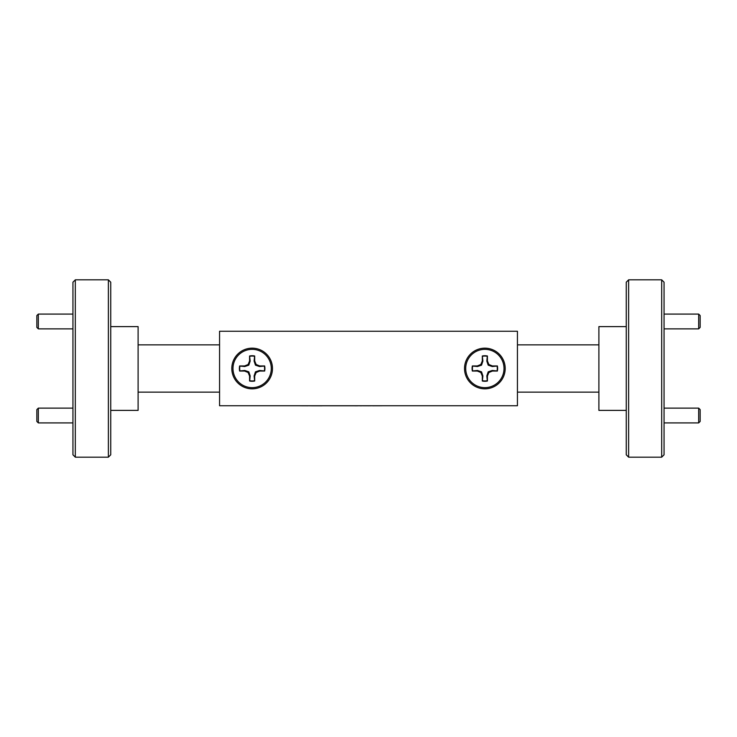 <?xml version="1.0" encoding="UTF-8"?>
<svg xmlns="http://www.w3.org/2000/svg" width="737" height="737" viewBox="0 0 737 737"><rect width="100%" height="100%" fill="white"/><g stroke="black" fill="none" stroke-linecap="round" stroke-linejoin="round"><path stroke-width="1.11" d="M38.324 328.868L36.85 327.385L36.85 315.565L38.324 314.091L38.324 328.868L72.945 328.868M38.324 314.091L72.945 314.091M38.324 422.909L36.85 421.435L36.85 409.615L38.324 408.132L38.324 422.909L72.945 422.909M38.324 408.132L72.945 408.132M700.15 409.615L700.15 421.435L698.676 422.909L698.676 408.132L700.15 409.615M664.055 422.909L698.676 422.909M664.055 408.132L698.676 408.132M700.15 315.565L700.15 327.385L698.676 328.868L698.676 314.091L700.15 315.565M664.055 328.868L698.676 328.868M664.055 314.091L698.676 314.091M249.696 356.303A12.437 12.437 0 0 1 254.587 356.303L254.108 361.084L255.472 365.165L259.553 366.538L264.334 366.059A12.437 12.437 0 0 1 264.334 370.941L259.553 370.462L255.472 371.835L254.108 375.916L254.587 380.697A12.437 12.437 0 0 1 249.696 380.697L250.175 375.916L248.802 371.835L244.721 370.462L239.949 370.941A12.437 12.437 0 0 1 239.949 366.059L244.721 366.538L248.802 365.165L250.175 361.084L249.585 355.989L249.585 360.964L248.129 364.493L244.61 365.948L239.626 365.948A12.769 12.769 0 0 0 239.626 371.052L244.61 371.052L248.129 372.507L249.585 376.036L249.585 381.011A12.769 12.769 0 0 0 254.689 381.011L254.689 376.036L256.154 372.507L259.673 371.052L264.647 371.052A12.769 12.769 0 0 0 264.647 365.948L259.673 365.948L256.154 364.493L254.689 360.964L254.689 355.989A12.769 12.769 0 0 0 249.585 355.989M232.984 368.5A19.153 19.153 0 0 1 252.137 349.347A19.153 19.153 0 0 1 271.29 368.5A19.153 19.153 0 0 1 252.137 387.653A19.153 19.153 0 0 1 232.984 368.5M254.108 361.084L254.689 360.964M255.472 365.165L256.154 364.493M259.553 366.538L259.673 365.948M244.721 366.538L244.61 365.948M248.802 365.165L248.129 364.493M250.175 361.084L249.585 360.964M250.175 375.916L249.585 376.036M248.802 371.835L248.129 372.507M244.721 370.462L244.61 371.052M259.553 370.462L259.673 371.052M255.472 371.835L256.154 372.507M254.108 375.916L254.689 376.036M482.413 356.303A12.437 12.437 0 0 1 487.304 356.303L486.825 361.084L488.198 365.165L492.279 366.538L497.051 366.059A12.437 12.437 0 0 1 497.051 370.941L492.279 370.462L488.198 371.835L486.825 375.916L487.304 380.697A12.437 12.437 0 0 1 482.413 380.697L482.892 375.916L481.528 371.835L477.447 370.462L472.666 370.941A12.437 12.437 0 0 1 472.666 366.059L477.447 366.538L481.528 365.165L482.892 361.084L482.311 355.989L482.311 360.964L480.846 364.493L477.327 365.948L472.353 365.948A12.769 12.769 0 0 0 472.353 371.052L477.327 371.052L480.846 372.507L482.311 376.036L482.311 381.011A12.769 12.769 0 0 0 487.415 381.011L487.415 376.036L488.871 372.507L492.39 371.052L497.374 371.052A12.769 12.769 0 0 0 497.374 365.948L492.39 365.948L488.871 364.493L487.415 360.964L487.415 355.989A12.769 12.769 0 0 0 482.311 355.989M465.71 368.5A19.153 19.153 0 0 1 484.863 349.347A19.153 19.153 0 0 1 504.016 368.5A19.153 19.153 0 0 1 484.863 387.653A19.153 19.153 0 0 1 465.71 368.5M486.825 361.084L487.415 360.964M488.198 365.165L488.871 364.493M492.279 366.538L492.39 365.948M477.447 366.538L477.327 365.948M481.528 365.165L480.846 364.493M482.892 361.084L482.311 360.964M482.892 375.916L482.311 376.036M481.528 371.835L480.846 372.507M477.447 370.462L477.327 371.052M492.279 370.462L492.39 371.052M488.198 371.835L488.871 372.507M486.825 375.916L487.415 376.036M382.706 405.737L297.582 405.737M307.679 405.765L310.12 405.765M310.12 405.792L311.521 405.765M311.521 405.792L322.189 405.792M358.025 405.765L360.117 405.765M370.407 405.765L371.881 405.765M372.627 405.792L373.41 405.765M307.679 405.792L300.005 405.765M357.592 405.792L322.806 405.765M370.407 405.792L368.712 405.765M368.712 405.792L361.664 405.765M361.664 405.792L360.273 405.792M382.015 405.765L373.41 405.792M75.312 457.17L72.945 454.803L72.945 282.197L75.312 279.83L75.312 457.17L108.376 457.17L108.376 279.83L75.312 279.83M108.376 279.83L110.734 282.197L110.734 454.803L108.376 457.17M628.624 457.17L626.266 454.803L626.266 282.197L628.624 279.83L628.624 457.17L661.688 457.17L661.688 279.83L628.624 279.83M661.688 279.83L664.055 282.197L664.055 454.803L661.688 457.17M252.137 348.168A20.332 20.332 0 0 0 231.805 368.5A20.332 20.332 0 0 0 252.137 388.832A20.332 20.332 0 0 0 272.478 368.5A20.332 20.332 0 0 0 252.137 348.168M484.863 348.168A20.332 20.332 0 0 0 464.522 368.5A20.332 20.332 0 0 0 484.863 388.832A20.332 20.332 0 0 0 505.195 368.5A20.332 20.332 0 0 0 484.863 348.168M110.734 326.611L138.105 326.611L138.105 410.389L110.734 410.389M626.266 410.389L598.895 410.389L598.895 326.611L626.266 326.611M138.105 344.852L219.562 344.852M219.562 392.148L138.105 392.148M517.438 344.852L598.895 344.852M598.895 392.148L517.438 392.148M219.562 405.737L219.562 331.263L517.438 331.263L517.438 405.737L219.562 405.737"/></g></svg>
